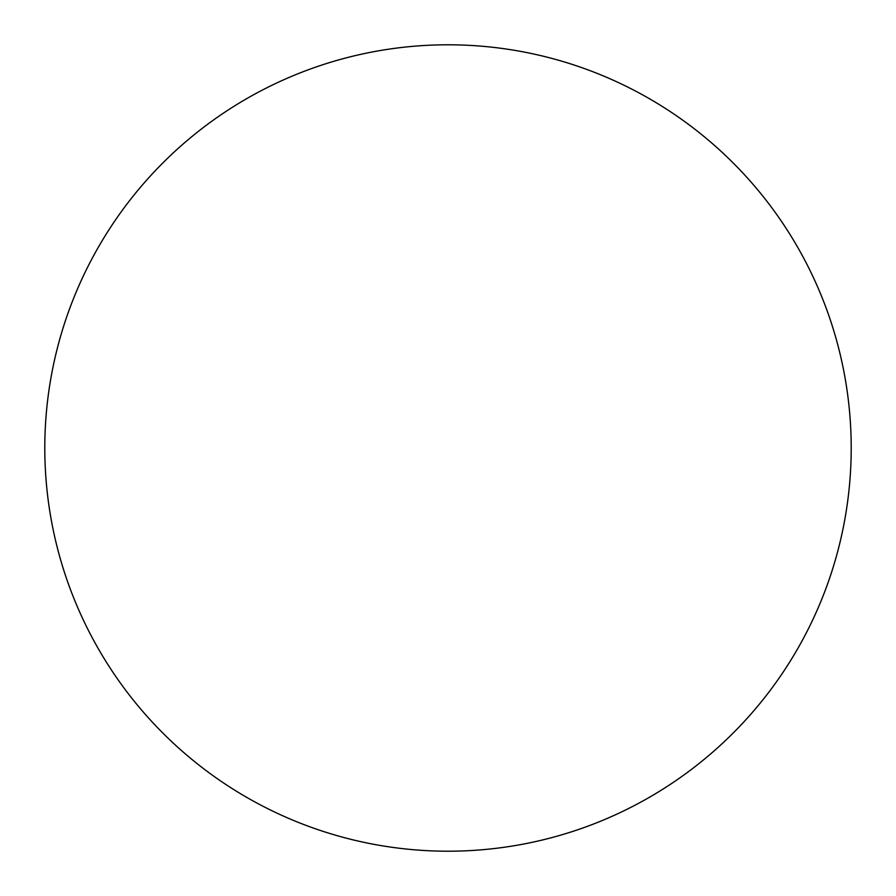 <?xml version="1.0" encoding="UTF-8"?>
<svg xmlns="http://www.w3.org/2000/svg" width="896" height="896" viewBox="0 0 896 896"><rect width="100%" height="100%" fill="white"/><g stroke="black" fill="none" stroke-linecap="round" stroke-linejoin="round"><path stroke-width="0.67" stroke-dasharray="4.48 3.36" d="M851.2 448A403.2 403.2 0 0 0 448 44.8A403.2 403.2 0 0 0 44.8 448A403.2 403.2 0 0 0 448 851.2A403.2 403.2 0 0 0 851.2 448"/><path stroke-width="1.34" d="M851.2 448A403.2 403.2 0 0 0 448 44.8A403.2 403.2 0 0 0 44.8 448A403.2 403.2 0 0 0 448 851.2A403.2 403.2 0 0 0 851.2 448"/></g></svg>
